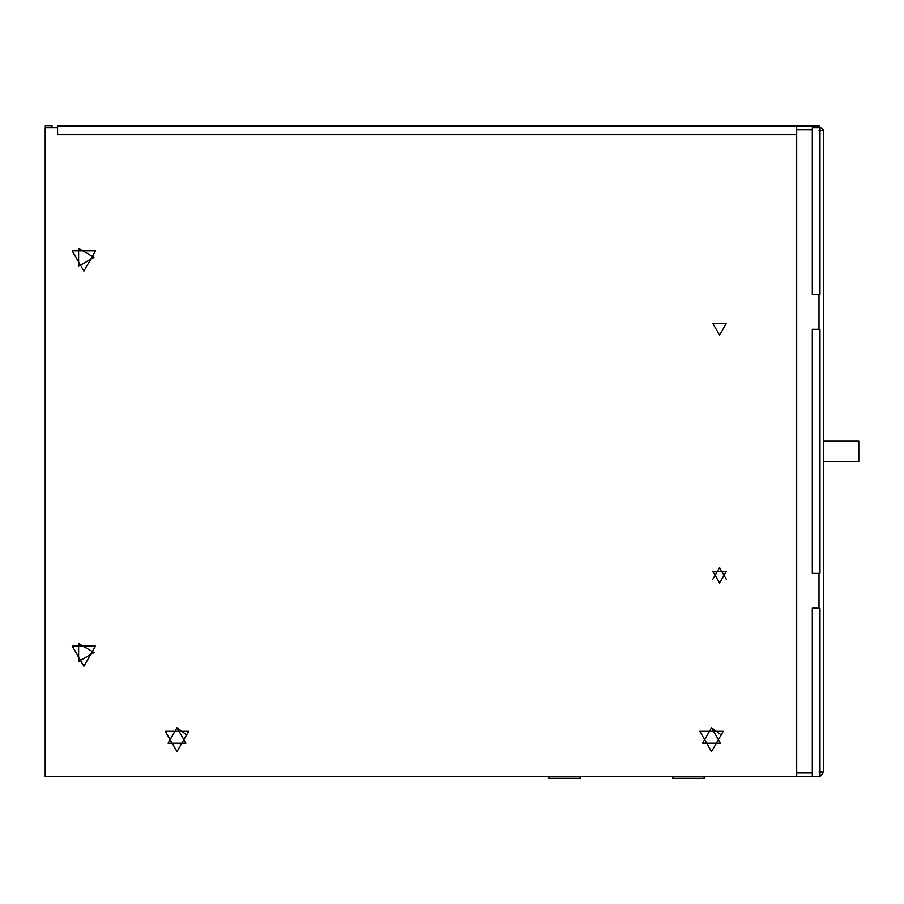 <?xml version="1.0" encoding="UTF-8"?>
<svg xmlns="http://www.w3.org/2000/svg" width="904" height="904" viewBox="0 0 904 904"><rect width="100%" height="100%" fill="white"/><g stroke="black" fill="none" stroke-linecap="round" stroke-linejoin="round"><path stroke-width="1.36" d="M719.584 335.101L712.872 323.474L726.296 323.474L719.584 335.101M719.584 583.035L712.872 571.407L726.296 571.407L719.584 583.035M726.262 579.204L719.584 567.542L712.872 579.159M83.88 666.282L72.173 646.01L95.575 646.01L83.88 666.282M83.88 271.064L72.173 250.803L95.575 250.803L83.88 271.064M711.527 751.563L699.82 731.302L723.234 731.302L711.527 751.563M176.981 751.563L165.274 731.302L188.676 731.302L176.981 751.563M818.753 125.905L57.596 125.905L57.596 127.758L45.2 127.758L45.2 776.728L796.695 776.728L796.695 773.01L812.312 773.01M812.312 127.758L819.996 127.758L819.996 294.433L812.312 294.433L812.312 127.758M812.312 329.271L819.996 329.271L819.996 573.362L812.312 573.362L812.312 329.271M812.312 608.2L819.996 608.2L819.996 776.728L812.312 776.728L812.312 608.2M796.695 134.583L57.596 134.583L57.596 127.758M823.713 441.152L858.8 441.152L858.8 461.481L823.713 461.481M819.001 130.617L823.713 130.617L819.001 125.905L823.713 130.617L823.713 772.027L819.996 776.626L823.713 772.027L819.001 772.027M819.013 776.728L796.695 776.728M819.001 127.758L819.001 125.905L796.695 125.905L796.695 773.01M812.312 129.622L796.695 129.622L812.312 129.622M548.886 776.491L548.886 778.344L580.119 778.344L580.119 776.491M672.847 776.491L672.847 778.344L704.092 778.344L704.092 776.491M94.039 257.312L78.614 266.217L78.614 248.397L94.039 257.312M94.039 652.519L78.614 661.434L78.614 643.603L94.039 652.519M711.527 727.765L720.443 743.201L702.611 743.201L711.527 727.765L721.381 735.076M176.981 727.765L185.885 743.201L168.065 743.201L176.981 727.765L186.823 735.076M45.324 127.758L45.324 125.656L52.014 125.656L52.014 127.758M819.001 608.2L819.001 573.362M819.001 329.271L819.001 294.433"/></g></svg>
